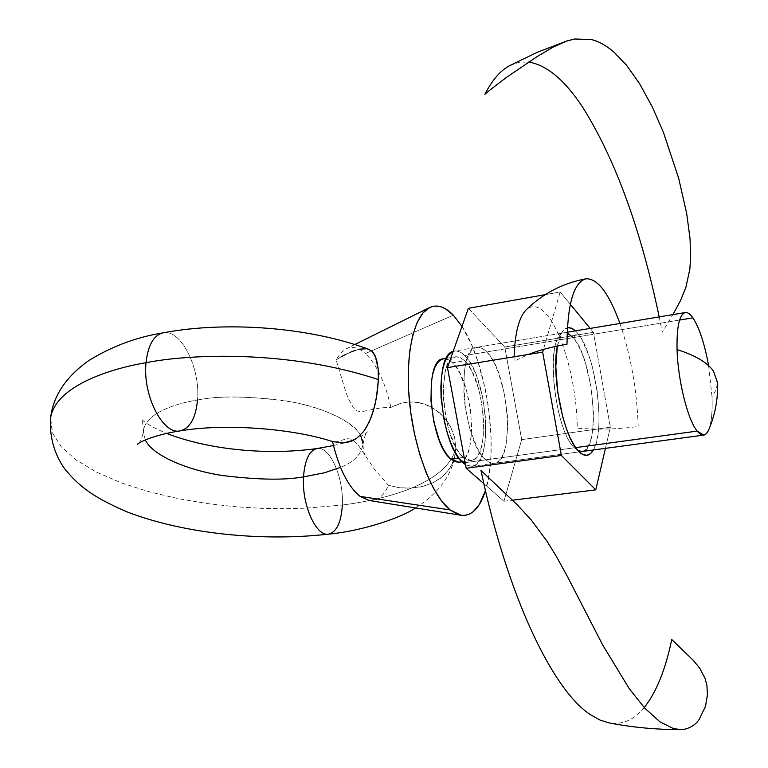 <?xml version="1.0" encoding="UTF-8"?>
<svg xmlns="http://www.w3.org/2000/svg" width="768" height="768" viewBox="0 0 768 768"><rect width="100%" height="100%" fill="white"/><g stroke="black" fill="none" stroke-linecap="round" stroke-linejoin="round"><path stroke-width="0.58" stroke-dasharray="3.84 2.88" d="M328.954 534.067C336.816 531.734 341.28 522.058 342.326 505.027C381.898 499.997 446.256 485.203 455.856 448.243L454.934 456.154L452.323 463.834L446.534 472.675L440.611 478.147L433.546 482.496L422.678 486.422L416.842 487.555L404.986 488.16L399.178 487.68L388.502 485.347L374.275 469.008L358.061 444.806L352.262 439.306L347.174 438.595L336.749 441.821L332.976 441.706M180.595 430.762C190.195 427.958 195.83 417.706 197.51 400.022C218.592 395.414 249.629 395.99 290.64 401.76C330.614 408.72 364.157 427.574 363.034 443.798C361.603 454.166 354.096 462.019 340.512 467.347C354.096 462.019 361.603 454.166 363.034 443.798C363.101 449.568 363.936 453.658 365.52 456.058M50.381 419.779L52.57 433.094L61.19 446.707L76.118 459.955L96.614 472.195L121.45 482.918L149.126 491.77L178.118 498.634L207.062 503.549L234.931 506.698L261.005 508.33L284.88 508.723L306.365 508.157L342.326 505.027L306.365 508.157L284.88 508.723L261.005 508.33L234.931 506.698L207.062 503.549L178.118 498.634L149.126 491.77L121.45 482.918L96.614 472.195L76.118 459.955L61.19 446.707L52.57 433.094L50.592 417.83M145.277 439.949L143.366 431.52C144.845 413.462 174.998 403.546 197.51 400.022C174.998 403.546 144.845 413.462 143.366 431.52L145.277 439.949M708.595 365.645L712.013 396.595C712.579 411.331 711.542 422.246 708.922 429.36C711.542 422.246 712.579 411.331 712.013 396.595L716.15 389.789L717.562 382.81M454.57 351.043C457.853 350.544 461.232 352.042 464.736 355.536L469.037 360.874L473.107 367.949L476.803 376.502L482.582 396.701L485.597 418.589L485.405 439.104L484.08 447.907L481.997 455.299L479.203 460.982L475.795 464.717L471.898 466.339L467.645 465.734L465.523 464.659L471.946 466.33C493.843 465.542 487.68 376.128 464.736 355.536L679.584 320.054L464.736 355.536L460.368 352.176L456.086 350.947L453.187 351.408L454.57 351.043L567.168 332.256M575.654 447.629L465.149 462.643L575.654 447.629M458.928 462.211C478.896 461.501 473.453 381.072 452.544 362.774L464.659 360.787C485.347 379.19 490.915 459.869 471.216 460.541L463.286 457.421L458.822 458.035L463.286 457.421C442.061 441.389 435.821 356.755 455.578 356.794L460.042 357.456L464.659 360.787L452.544 362.774L448.56 359.789L443.424 358.8M396.125 404.909L390.893 407.395C385.219 382.464 376.723 364.512 365.405 353.53L453.35 315.197L365.405 353.53C358.733 347.578 352.33 345.994 346.214 348.758L340.771 352.915L336.077 359.798L346.061 392.65L348.634 399.245L353.338 407.722L357.13 410.947L361.171 411.792L380.918 407.827L390.893 407.395L401.654 403.104L396.125 404.909M407.347 402.096L401.654 403.104L413.194 401.914L407.347 402.096M418.992 402.605L413.194 401.914L424.618 404.102L418.992 402.605M430.032 406.397L424.618 404.102L435.062 409.354L430.032 406.397M439.68 412.934L435.062 409.354L443.846 417.072L439.68 412.934M447.446 421.632L443.846 417.072L450.47 426.586L447.446 421.632M454.57 437.213L450.47 426.586L454.57 437.213L455.856 448.243L454.57 437.213M369.082 500.458C377.136 501.36 383.616 496.33 388.502 485.347L399.178 487.68L410.89 488.131L422.678 486.422L433.546 482.496L442.733 476.429L449.741 468.47L454.214 458.899L455.856 448.243C446.256 485.203 381.898 499.997 342.326 505.027C343.93 477.514 329.539 445.19 316.675 448.608C329.539 445.19 343.93 477.514 342.326 505.027M462 326.4C486.998 364.186 499.171 449.088 485.462 490.589L489.35 472.858L490.954 456L491.107 437.635L488.65 408.643L485.309 389.28L478.013 361.776L471.85 345.36L462 326.4M162.547 332.966C180.355 327.792 200.65 367.766 197.51 400.022C200.65 367.766 180.355 327.792 162.547 332.966M458.813 462.23L462.384 460.8L465.504 457.459L468.077 452.371L470.006 445.738L471.734 428.938L470.477 409.517L466.426 390.25L460.166 373.872L456.461 367.526L451.872 362.141L447.206 359.203L443.347 358.81M360.538 435.082C352.186 419.405 315.936 404.928 280.358 400.051C244.032 396.038 216.413 396.029 197.51 400.022M366.499 348.758L368.515 349.258L363.264 348.624L355.45 350.285L346.157 354.192L336.077 359.798L341.165 356.813M355.45 350.285L359.578 349.142M346.157 354.192L350.976 351.984M644.227 707.568C634.176 719.885 622.483 724.992 609.13 722.899M659.194 316.896L662.275 332.16L672.883 314.611M510.029 65.434L519.235 62.275L528.739 62.045M619.93 323.453C630.854 355.574 636.941 389.923 638.208 426.499C617.933 429.254 597.619 429.811 577.267 428.15C577.056 385.728 563.117 333.139 546.586 314.477C539.146 305.962 532.378 304.397 526.262 309.782M514.109 356.784L514.042 361.258L528.288 354.48M463.286 457.421L459.283 452.918L455.434 446.64L448.8 429.782L446.304 419.866L443.462 399.072L443.232 389.059L445.2 371.827L447.293 365.299L450.019 360.509L453.254 357.61L456.874 356.698L460.723 357.782L464.659 360.787L468.538 365.568L472.214 371.933L478.435 388.387L480.778 397.862L483.485 417.61L483.302 436.109L482.112 444.038L480.221 450.691L477.686 455.789L474.614 459.13L471.101 460.55L467.28 459.984L463.286 457.421M567.139 332.986C564.144 332.054 561.494 333.197 559.19 336.422C545.674 352.061 556.55 432.086 574.397 447.792L578.736 451.392L574.397 447.792C553.286 429.168 544.973 332.083 564.24 332.746L567.139 332.986M578.035 450.634L574.397 447.792L580.512 451.478L584.429 450.662L587.789 447.11L590.467 441.034L592.339 432.758L593.338 422.669L593.424 411.245L590.947 386.438L585.341 362.611L581.645 352.387L577.555 343.92L573.245 337.613L577.382 332.957L575.434 330.874L577.382 332.957L573.245 337.613L486.739 351.907C483.302 348.374 479.99 346.858 476.794 347.338C455.366 347.146 462.614 442.003 485.731 459.85L574.397 447.792L485.731 459.85L481.363 454.819L477.149 447.802L469.843 428.899L465.062 406.138L463.882 394.464L464.189 372.95L465.648 363.994L467.904 356.717L470.842 351.389L474.355 348.202L478.272 347.242L482.458 348.499L486.739 351.907L490.954 357.283L494.957 364.426L498.605 373.037L504.336 393.37L507.37 415.382L507.725 426.058L506.035 444.854L504.029 452.275L501.331 457.968L498.019 461.712L494.227 463.325L490.08 462.71L485.731 459.85L490.109 462.72L494.285 463.325C515.635 462.614 509.213 372.72 486.739 351.907L573.245 337.613C593.808 359.318 601.277 451.114 582.134 451.488L471.946 466.33M557.309 346.042L562.368 331.565L567.379 327.725L565.43 328.531L562.128 331.92L559.411 337.68L557.309 346.042M503.952 501.245L512.525 500.179L503.952 501.245L483.888 483.715L503.952 501.245L521.702 439.622L503.952 501.245M605.434 448.349L610.358 427.2L521.702 439.622L610.358 427.2L593.405 332.323L504.749 347.011L521.702 439.622L504.749 347.011L593.405 332.323L590.179 328.416L593.405 332.323L610.358 427.2L605.434 448.349M570.317 304.31L560.17 291.994L545.242 294.643L560.17 291.994L543.456 349.411L560.17 291.994L570.317 304.31M468.365 308.323L504.749 347.011L468.365 308.323M577.382 332.957L581.539 338.966L589.19 356.41L592.416 367.181L597.139 390.864L599.04 414.653L598.829 425.53L597.83 435.206L596.083 443.309L593.386 449.971C606.163 430.09 595.536 352.656 577.382 332.957M415.546 507.936C437.722 493.978 450.845 476.707 454.934 456.154M138.288 443.683C140.515 441.706 142.205 437.645 143.366 431.52C143.069 423.782 142.416 419.664 141.389 419.165C142.906 419.837 144.365 424.061 166.589 433.392M462.019 461.789L471.216 460.541M333.456 445.536L343.622 442.925C365.568 436.003 366.72 432.202 367.574 431.818C366.086 432.163 364.57 436.166 363.034 443.798M354.749 344.534L346.214 348.758M446.419 358.301L455.578 356.794M559.19 336.422L562.368 331.565M476.794 347.338L564.24 332.746M494.285 463.325L582.134 451.488M576.23 449.453L579.898 452.506"/><path stroke-width="1.15" d="M303.514 476.88C301.622 504.854 316.426 537.485 328.954 534.067C316.426 537.485 301.622 504.854 303.514 476.88C284.794 480.307 257.885 479.866 222.787 475.555C188.429 470.438 152.813 455.933 145.277 439.949C152.813 455.933 188.429 470.438 222.787 475.555C257.885 479.866 284.794 480.307 303.514 476.88C304.742 460.234 309.13 450.806 316.675 448.608C309.13 450.806 304.742 460.234 303.514 476.88L324.624 472.742L340.512 467.347L324.624 472.742L303.514 476.88M138.288 443.683L137.558 444.317C136.003 444.826 146.765 436.234 180.067 430.858C224.621 423.341 291.936 428.256 332.515 441.562L342.557 442.963L351.965 441.005L356.198 438.701L363.485 431.693L369.178 422.102L373.44 410.65L376.368 398.17L378.384 379.594C288.72 349.738 189.475 353.981 146.026 362.698C142.416 395.597 163.402 435.907 180.595 430.762C163.402 435.907 142.416 395.597 146.026 362.698C104.861 369.686 53.328 388.262 50.381 419.779C53.328 388.262 104.861 369.686 146.026 362.698C147.936 345.562 153.446 335.645 162.547 332.966C153.446 335.645 147.936 345.562 146.026 362.698C189.475 353.981 288.72 349.738 378.384 379.594L378.134 368.602L376.598 359.674L373.699 353.27L371.693 351.072L368.515 349.258L371.693 351.072L375.322 356.141L378.134 368.602L378.384 379.594L377.347 391.862L375.062 404.477L371.482 416.534L366.518 427.181L363.485 431.693L356.198 438.701L347.376 442.435L342.557 442.963L332.515 441.552C338.966 468.48 348.173 486.768 360.134 496.406L369.082 500.458L460.704 515.213M197.51 400.022C195.83 417.706 190.195 427.958 180.595 430.762M342.326 505.027C341.28 522.058 336.816 531.734 328.954 534.067M717.562 382.81L713.424 370.973C707.126 362.371 695.002 355.248 677.059 349.594C676.618 326.794 679.354 314.448 685.267 312.547C687.629 312.211 690.173 313.978 692.899 317.846L679.584 320.054L692.899 317.846C699.36 327.792 704.592 343.718 708.595 365.645M463.21 462.912L465.523 464.659L463.21 462.912L465.149 462.643L463.21 462.912L458.746 457.93L454.454 450.97L450.509 442.272L447.062 432.202L444.278 421.152L441.11 397.987L440.87 386.832L441.533 376.589L443.069 367.67L445.411 360.422L448.454 355.114L453.187 351.408C432.528 355.277 440.438 445.949 463.21 462.912M697.2 431.107L575.654 447.629L697.2 431.107C701.76 436.579 705.475 436.454 708.336 430.704L706.205 433.834L703.738 435.11L697.2 431.107C687.792 420.077 677.885 380.41 677.059 349.594C677.885 380.41 687.792 420.077 697.2 431.107M443.424 358.8L440.995 359.635L437.702 362.534L434.928 367.315L432.797 373.834L431.376 381.84L430.963 401.002L433.786 421.718L439.402 440.611L442.973 448.397L446.861 454.646L450.902 459.12L458.822 458.035L450.902 459.12L458.928 462.211L462.019 461.789M450.038 509.914L360.134 496.406L450.038 509.914L441.725 501.187L433.68 488.688L426.23 472.858L419.741 454.32L414.49 433.872L410.736 412.397L408.643 390.864L408.298 370.224L409.699 351.389L412.762 335.126L417.312 322.099L423.13 312.758L429.946 307.392L433.632 306.221L437.462 306.077L441.379 306.922L445.363 308.746L453.35 315.197L462 326.4L453.35 315.197C445.123 306.72 437.261 304.147 429.763 307.478C413.981 314.688 404.803 354.413 409.498 401.856C414.086 449.27 431.837 495.504 450.038 509.914L461.078 515.27C471.763 516.278 479.894 508.051 485.462 490.589L479.309 504.586L473.155 511.766L469.709 513.965L466.061 515.184L462.23 515.405L458.256 514.598L450.038 509.914M446.419 358.301L443.347 358.81C423.331 358.838 429.437 443.194 450.902 459.12L454.944 461.674L458.813 462.23M363.034 443.798L360.538 435.082M359.578 349.142L366.499 348.758M350.976 351.984L355.45 350.285M341.165 356.813L346.157 354.192M680.698 729.6C656.496 729.667 632.64 727.43 609.13 722.899L600.029 720.077L590.582 714.768C552.739 690.518 507.178 595.757 480.989 470.467L517.373 504.941L531.13 519.859L547.027 541.258L556.56 556.742L568.042 577.709L602.813 645.235L629.424 688.925L644.678 708.058L659.846 721.766L673.402 728.573L680.698 729.6L684.528 729.235C690.749 727.757 695.568 724.579 699.005 719.712L705.514 706.349L707.424 694.781L706.934 685.69L705.149 678.576L699.658 668.054L693.034 660.096L671.741 639.504C665.462 669.715 656.285 692.4 644.227 707.568M490.214 89.837L484.877 94.282C492.365 79.786 500.755 70.176 510.029 65.434L537.926 52.022L566.995 40.944L552.691 47.328L537.139 56.611L506.63 77.251L490.214 89.837M672.883 314.611L680.496 300.643L685.882 287.414L689.846 269.098L690.691 256.09L690.019 238.474L686.698 213.59L678.691 178.32L663.341 132.115L652.368 107.088L639.686 83.856L626.429 65.059L613.565 51.744C605.597 45.149 598.214 41.098 591.418 39.59L574.829 38.986L566.995 40.944M528.739 62.045C546.797 65.069 564.73 80.054 582.518 107.002C615.12 158.774 640.675 228.739 659.194 316.896M528.288 354.48C539.453 350.083 552.355 346.675 567.005 344.246C567.379 304.138 573.706 282.307 585.965 278.784C562.81 283.171 542.909 293.51 526.262 309.782C518.995 317.126 514.944 332.794 514.109 356.784M585.965 278.784C597.61 278.294 608.938 293.184 619.93 323.453M573.245 337.613L567.139 332.986L573.245 337.613M578.736 451.392C563.77 437.77 551.155 376.339 557.309 346.042L555.811 366.72L557.712 391.93L562.8 417.091L566.294 428.314L570.23 438.01L574.435 445.805L578.736 451.392L582.96 454.589L586.954 455.318L590.554 453.6L593.386 449.971C589.968 455.827 585.744 456.893 580.694 453.168L578.736 451.392M567.379 327.725L571.296 328.099L575.434 330.874L573.216 329.107L569.174 327.6L567.379 327.725M512.525 500.179L595.776 489.85L605.434 448.349L595.776 489.85L512.525 500.179M590.179 328.416L570.317 304.31L590.179 328.416M545.242 294.643L468.365 308.323L545.242 294.643M543.456 349.411L542.659 352.138L447.475 367.622L468.365 308.323L447.475 367.622L542.659 352.138L561.398 455.472L466.195 468.269L447.475 367.622L466.195 468.269L561.398 455.472L595.776 489.85L561.398 455.472L542.659 352.138L543.456 349.411M483.888 483.715L466.195 468.269L483.888 483.715M703.738 435.11L582.134 451.488L578.035 450.634M50.381 419.779C49.834 438.125 54.518 454.349 64.435 468.47C78.758 486.154 93.082 497.338 127.43 512.035C184.464 533.933 262.685 541.718 328.541 534.125C363.821 530.861 402.71 516.998 415.546 507.936M708.336 430.704C715.248 414.787 718.301 398.294 717.494 381.245M50.592 417.83C53.232 395.894 65.904 376.848 88.627 360.691C111.562 346.454 136.358 337.171 163.027 332.861C226.771 320.736 310.589 327.36 368.909 349.402M166.589 433.392C211.219 450.71 270.029 455.126 317.069 448.541L333.456 445.536M429.418 307.642L354.749 344.534M567.168 332.256L685.267 312.547M579.898 452.506L580.694 453.168"/></g></svg>

